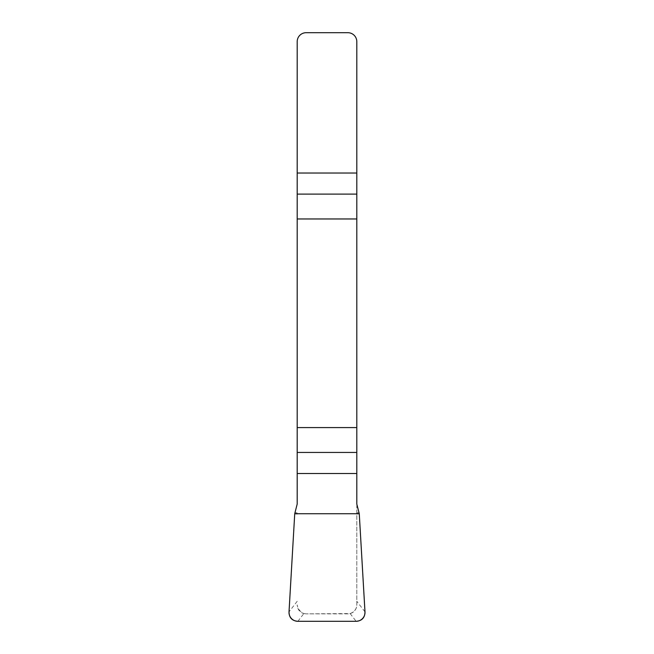 <?xml version="1.0" encoding="UTF-8"?>
<svg xmlns="http://www.w3.org/2000/svg" width="654" height="654" viewBox="0 0 654 654"><rect width="100%" height="100%" fill="white"/><g stroke="black" fill="none" stroke-linecap="round" stroke-linejoin="round"><path stroke-width="0.49" stroke-dasharray="3.27 2.45" d="M356.806 504.046L356.806 604.909A8.943 8.943 0 0 1 347.863 613.853L306.137 613.853L350.143 613.55C354.378 611.948 356.594 609.062 356.806 604.909L356.806 41.643A8.943 8.943 0 0 0 347.863 32.7L306.137 32.7A8.943 8.943 0 0 0 297.194 41.643L297.194 504.046M306.137 613.853L303.857 613.55C300.039 611.752 297.823 608.874 297.194 604.909A8.943 8.943 0 0 0 306.137 613.853M294.921 512.532L297.194 512.891M294.733 513.725L297.194 514.126M359.079 512.532L356.806 512.891M359.267 513.725L356.806 514.126M364.981 611.866L356.806 601.271M297.194 601.271L289.019 611.866M350.143 613.55L356.119 621.3M297.881 621.3L303.857 613.55"/><path stroke-width="0.98" d="M297.194 473.512L297.194 504.046L294.733 513.725L289.019 611.866A9.05 8.943 -52.3 0 0 297.881 621.3L356.119 621.3A9.05 8.943 -127.7 0 0 364.981 611.866L359.267 513.725L356.806 504.046L356.806 427.585L297.194 427.585L297.194 473.512L356.806 473.512M297.194 218.967L356.806 218.967L356.806 41.643A8.943 8.943 0 0 0 347.863 32.7L306.137 32.7A8.943 8.943 0 0 0 297.194 41.643L297.194 427.585M356.806 218.967L356.806 427.585M364.981 611.842C364.907 617.728 361.932 620.883 356.054 621.3L297.946 621.3C292.068 620.883 289.093 617.728 289.019 611.842L294.733 513.725L359.267 513.725L364.981 611.842M356.806 194.107L297.194 194.107M297.194 173.032L356.806 173.032M297.194 452.445L356.806 452.445"/></g></svg>
